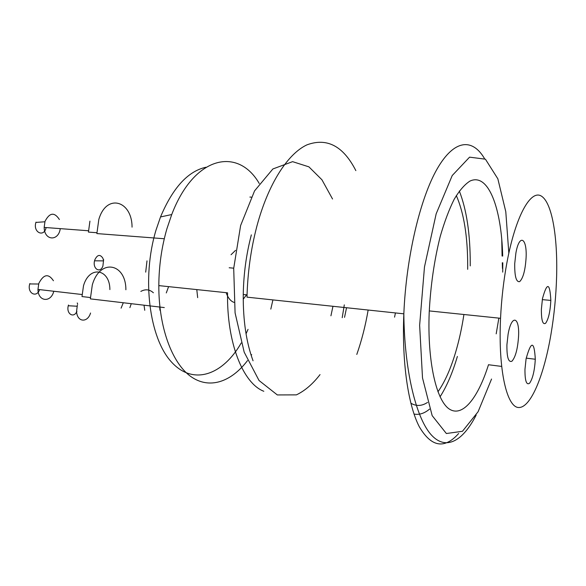 <?xml version="1.0" encoding="UTF-8"?>
<svg xmlns="http://www.w3.org/2000/svg" width="586" height="586" viewBox="0 0 586 586"><rect width="100%" height="100%" fill="white"/><g stroke="black" fill="none" stroke-linecap="round" stroke-linejoin="round"><path stroke-width="0.88" d="M197.672 297.644L196.786 289.594M168.6 286.635L166.285 292.934M125.88 289.77C125.997 263.239 100.023 257.891 92.317 284.877L90.354 298.875L164.3 307.577M132.055 227.141C132.04 200.551 106.447 193.05 98.829 219.428L96.873 233.58L164.285 238.751M226.152 292.678C228.035 297.974 230.65 301.211 233.997 302.376M243.227 299.248L246.516 294.817M235.55 250.339L231.045 254.727M355.849 170.614C343.301 146.039 327.003 137.454 306.961 144.852C287.77 153.715 268.124 183.923 256.815 226.438C250.889 249.072 247.614 272.644 246.992 297.153L403.835 313.825C406.223 256.771 420.184 198.31 437.222 168.761C454.318 139.109 472.441 138.15 484.432 158.44M356.793 354.442C361.672 340.554 365.452 325.75 368.147 310.031M251.343 234.876C246.318 254.002 243.622 273.86 243.249 294.472C243.029 320.366 246.296 342.473 253.057 360.793M344.539 317.334L346.553 307.738M263.81 391.272C243.08 383.369 226.65 342.927 227.558 292.824L158.813 285.609C158.689 327.332 172.028 362.917 190.575 376.358C209.209 389.785 231.118 382.087 247.512 360.588M332.965 306.288L330.929 315.81M259.254 183.499C238.114 146.852 194.266 155.363 171.727 214.542L166.871 228.899C161.633 247.065 158.945 265.971 158.813 285.609M251.189 355.416L251.694 354.647M270.813 309.108L272.915 299.907M205.979 167.23C187.974 171.185 172.819 187.762 160.52 216.945L155.92 230.379C141.512 278.394 149.335 337.997 171.332 361.855C193.226 386.145 222.914 374.937 241.22 342.993M246.039 333.793L248.039 329.361M251.218 197.116L249.885 197.072M159.978 310.316L159.67 307.035M153.393 292.788C149.62 289.374 145.438 288.913 140.838 291.41M131.279 303.695L129.894 307.628M146.998 260.865L145.694 272.146M103.634 259.62L102.916 265.898M103.466 260.221L102.872 258.199C100.03 254.016 97.32 254.61 94.764 259.979L94.536 260.807C92.456 269.018 100.374 273.677 102.938 265.905M89.936 221.134L88.435 232.093L96.858 232.73M59.384 219.516C54.432 211.905 49.642 212.513 45.012 221.325L44.17 227.419C44.331 240.839 58.519 241.564 60.27 228.635M36.002 222.131L35.907 222.424C32.721 232.342 44.023 237.828 46.111 227.566M109.882 289.587C109.934 268.901 89.431 264.975 83.505 285.734L81.996 296.56L90.347 297.541M53.429 280.745C48.47 273.281 43.598 274.167 38.808 283.412L37.965 289.425C38.031 301.775 50.931 302.969 53.795 291.257M29.864 283.543L29.74 283.939C26.861 293.059 36.574 298.464 39.614 289.616M144.749 310.294L144.031 305.189M123.287 302.75L121.097 308.155M77.352 305.123L76.583 311.254C76.847 322.161 87.548 323.267 90.559 313.019M68.474 305.028L68.276 305.753C66.064 313.869 73.829 318.703 76.927 311.298M77.66 304.215L77.242 302.947M488.519 364.682C478.198 397.594 462.881 417.4 449.66 409.27C436.489 401.256 427.275 362.192 429.194 312.638C430.585 285.565 434.263 260.162 440.233 236.429C444.459 221.838 449.118 209.429 454.216 199.211C459.446 190.487 464.683 184.444 469.935 181.089C488.372 172.372 501.55 208.206 502.693 256.082M502.795 262.784L502.715 272.138M498.854 318.117L496.188 333.852M463.914 314.506C461.878 327.867 459.124 340.415 455.659 352.157C450.737 368.748 444.825 381.969 437.94 391.807M427.516 402.428C421.803 406.171 416.243 406.42 410.83 403.175M456.318 195.556C463.892 212.96 467.679 236.341 467.694 265.714L467.665 269.318M457.38 356.449C452.538 372.879 446.759 386.335 440.049 396.817M429.604 409.079C424.389 413.416 419.195 415.071 414.009 414.053M459.329 191.021C466.588 209.663 470.228 233.748 470.243 263.282L470.236 265.912M394.561 317.143L395.433 312.931M526.089 358.8C531.158 340.539 534.227 340.686 535.304 359.24C534.608 370.799 532.689 378.812 529.539 383.266C526.418 385.361 524.895 380.739 524.961 369.385L526.089 358.8M542.468 298.655C547.06 281.925 549.851 282.511 550.84 300.413C550.232 311.584 548.496 319.194 545.617 323.245C542.753 325.01 541.339 320.388 541.369 309.393L542.468 298.655M508.091 334.269C511.578 313.942 519.687 316.418 518.559 336.342C517.724 348.809 515.526 357.086 511.966 361.188C508.45 362.712 506.765 357.255 506.912 344.832L508.091 334.269M515.9 253.02C519.328 233.221 527.18 237.777 526.089 257.781C525.276 270.322 523.13 278.269 519.657 281.617C516.222 282.335 514.574 276.358 514.713 263.693L515.9 253.02M506.941 262.528C503.608 280.548 501.477 299.138 500.547 318.293C498.071 370.477 506.963 407.988 518.984 407.519C531.026 407.402 544.072 375.091 550.994 334.123C554.188 315.107 556.063 295.893 556.619 276.475C557.718 236.51 551.975 202.426 541.274 196.039C530.652 189.483 515.651 215.846 506.941 262.528M458.662 433.493C444.444 449.425 431.311 447.162 419.276 426.703C408.186 405.322 401.806 362.617 403.835 313.825C404.369 369.502 415.642 416.375 430.41 433.896C445.301 451.425 462.676 441.588 476.176 415.071M501.748 239L502.085 256.038M508.824 253.13L505.791 211.707L497.851 178.818L485.42 159.18L469.569 157.158L452.224 175.529L436.167 213.817L424.484 266.886L419.635 325.296L422.506 377.941L432.16 415.62L446.356 433.515L462.449 431.296L478.103 411.724L491.551 379.039M229.177 267.765L233.719 268.176M243.249 294.472L247.058 294.868M320.037 374.593C312.741 384.064 304.859 390.818 296.399 394.869L277.325 394.935L259.049 380.519L244.172 352.127L235.081 312.88L233.704 268.366L240.619 225.537L254.551 190.897L272.871 168.966L292.59 161.655L308.903 166.849L321.926 179.763L332.548 199.006M344.304 304.874L342.209 317.693M160.52 216.945L171.727 214.542M94.536 260.807L103.297 260.88M44.17 227.419L88.42 230.759M35.907 222.424L44.873 221.779M37.965 289.425L82.011 294.516M29.74 283.939L38.625 284.012M68.276 305.753L77.044 306.229M502.451 268.447L502.283 262.748M535.304 359.24L526.206 358.134M501.587 366.411L488.519 364.748M550.84 300.413L542.306 299.629M429.26 310.917L500.547 318.293"/></g></svg>
